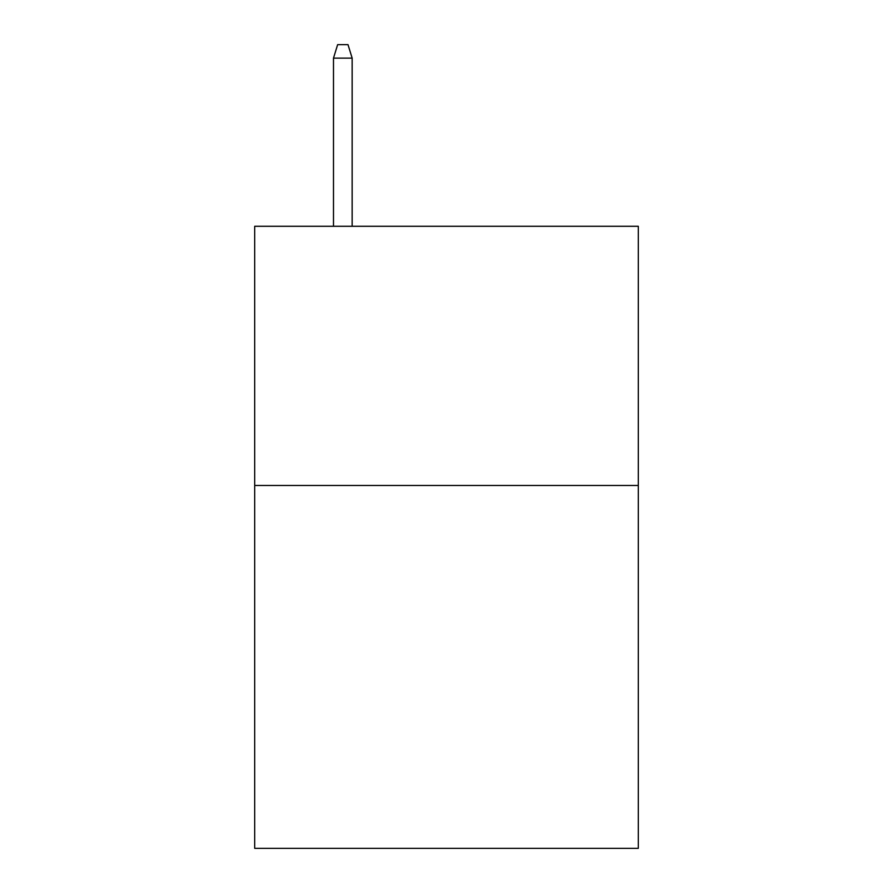 <?xml version="1.0" encoding="UTF-8"?>
<svg xmlns="http://www.w3.org/2000/svg" width="893" height="893" viewBox="0 0 893 893"><rect width="100%" height="100%" fill="white"/><g stroke="black" fill="none" stroke-linecap="round" stroke-linejoin="round"><path stroke-width="1.34" d="M638.305 485.479L638.305 848.35L254.695 848.35L254.695 226.286L638.305 226.286L638.305 485.479L254.695 485.479M352.155 226.286L352.155 58.123L333.491 58.123L333.491 226.286M333.491 58.123L337.643 44.65L348.002 44.65L352.155 58.123"/></g></svg>
